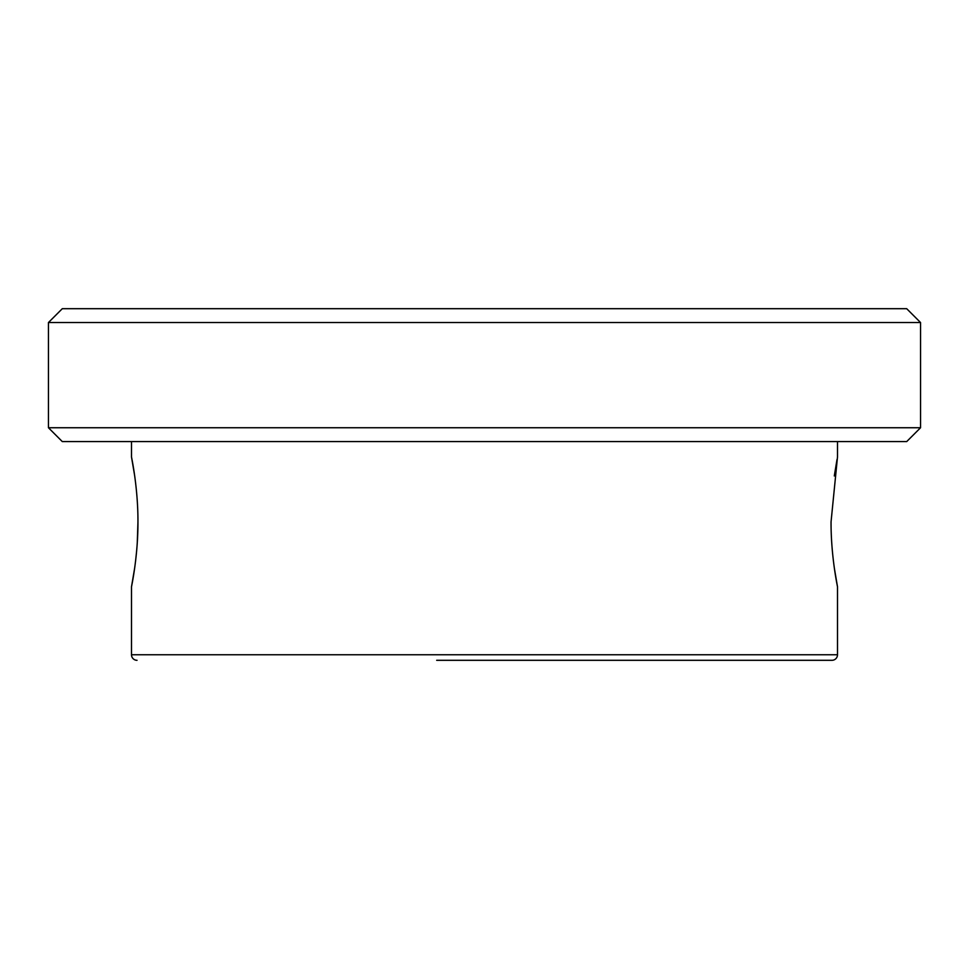 <?xml version="1.0" encoding="UTF-8"?>
<svg xmlns="http://www.w3.org/2000/svg" width="969" height="969" viewBox="0 0 969 969"><rect width="100%" height="100%" fill="white"/><g stroke="black" fill="none" stroke-linecap="round" stroke-linejoin="round"><path stroke-width="1.45" d="M834.345 568.137L837.495 586.742C837.688 587.505 830.893 556.594 831.051 521.879L837.495 457.017L837.495 441.585M134.715 476.033L131.505 457.017C131.312 456.217 138.107 487.153 137.949 521.891C138.107 556.618 131.312 587.553 131.505 586.742L134.715 567.737M436.68 660.301L831.959 660.301A5.535 5.535 0 0 0 837.495 654.765L837.495 586.742M137.041 660.301A5.535 5.535 0 0 1 131.505 654.765L131.505 586.742M131.505 457.017L131.505 441.585M48.45 427.741L62.295 441.585L906.705 441.585L920.55 427.741L920.55 322.544L48.45 322.544L48.45 427.741L920.55 427.741M48.45 322.544L62.295 308.699L906.705 308.699L920.55 322.544M135.551 561.317L136.593 551.385M137.283 542.555L137.949 521.891M837.022 459.463L834.297 475.961M831.959 660.301L532.32 660.301M131.505 654.765L837.495 654.765"/></g></svg>
